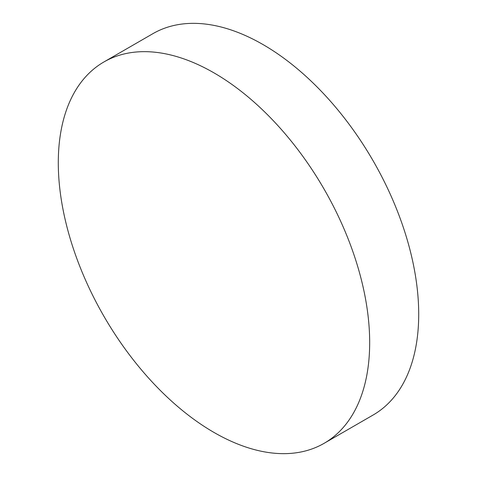 <?xml version="1.0" encoding="UTF-8"?>
<svg xmlns="http://www.w3.org/2000/svg" width="477" height="477" viewBox="0 0 477 477"><rect width="100%" height="100%" fill="white"/><g stroke="black" fill="none" stroke-linecap="round" stroke-linejoin="round"><path stroke-width="0.72" d="M369.675 342.546A220.183 127.126 60 0 1 324.074 443.342A220.183 127.126 60 0 1 213.982 432.436A220.183 127.126 60 0 1 58.289 162.77A220.183 127.126 60 0 1 103.891 61.974A220.183 127.126 60 0 1 213.982 72.874A220.183 127.126 60 0 1 369.675 342.546M103.891 61.974L152.926 33.658A220.183 127.126 60 0 1 263.018 44.564A220.183 127.126 60 0 1 418.711 314.23A220.183 127.126 60 0 1 373.109 415.026L324.074 443.342"/></g></svg>
